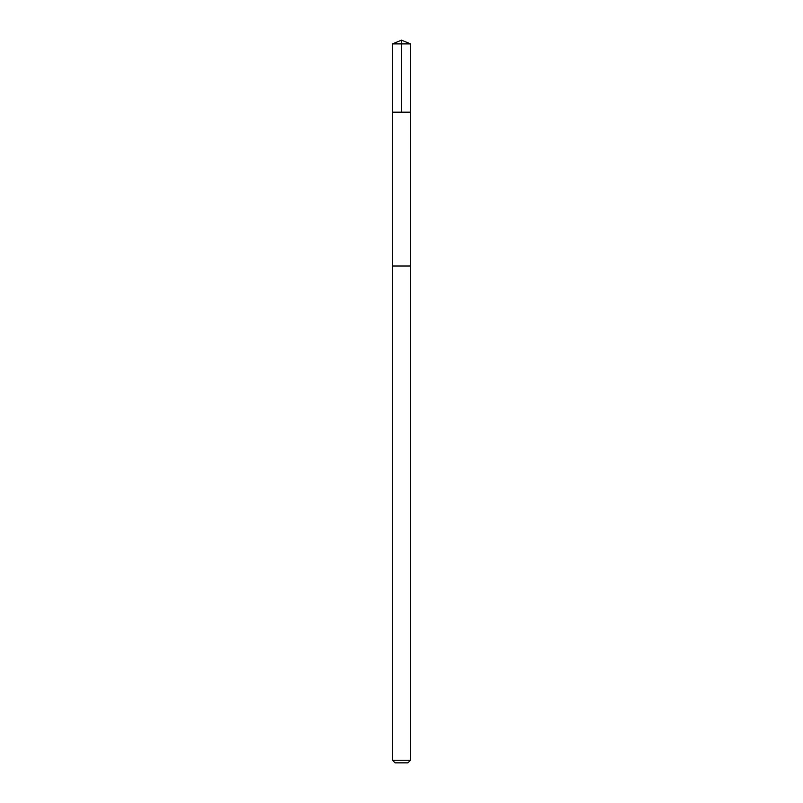 <?xml version="1.0" encoding="UTF-8"?>
<svg xmlns="http://www.w3.org/2000/svg" width="803" height="803" viewBox="0 0 803 803"><rect width="100%" height="100%" fill="white"/><g stroke="black" fill="none" stroke-linecap="round" stroke-linejoin="round"><path stroke-width="0.6" stroke-dasharray="4.01 3.01" d="M398.89 112.179L410.504 112.179L398.89 112.179M392.496 43.884L410.504 43.884M398.89 265.994L410.494 265.994L398.89 265.994M392.496 760.25L410.504 760.25M395.096 762.85L407.904 762.85"/><path stroke-width="1.2" d="M392.496 112.179L410.504 112.179L410.504 43.884L392.496 43.884L392.496 112.179L410.504 112.179L410.494 265.994L392.506 265.994L392.496 112.179M404.11 265.994L392.496 265.994L392.496 760.25L410.504 760.25L410.504 265.994L404.11 265.994M410.504 760.25L407.904 762.85L395.096 762.85L392.496 760.25M401.5 112.179L401.5 40.15L392.496 43.884M401.5 40.15L410.504 43.884"/></g></svg>
